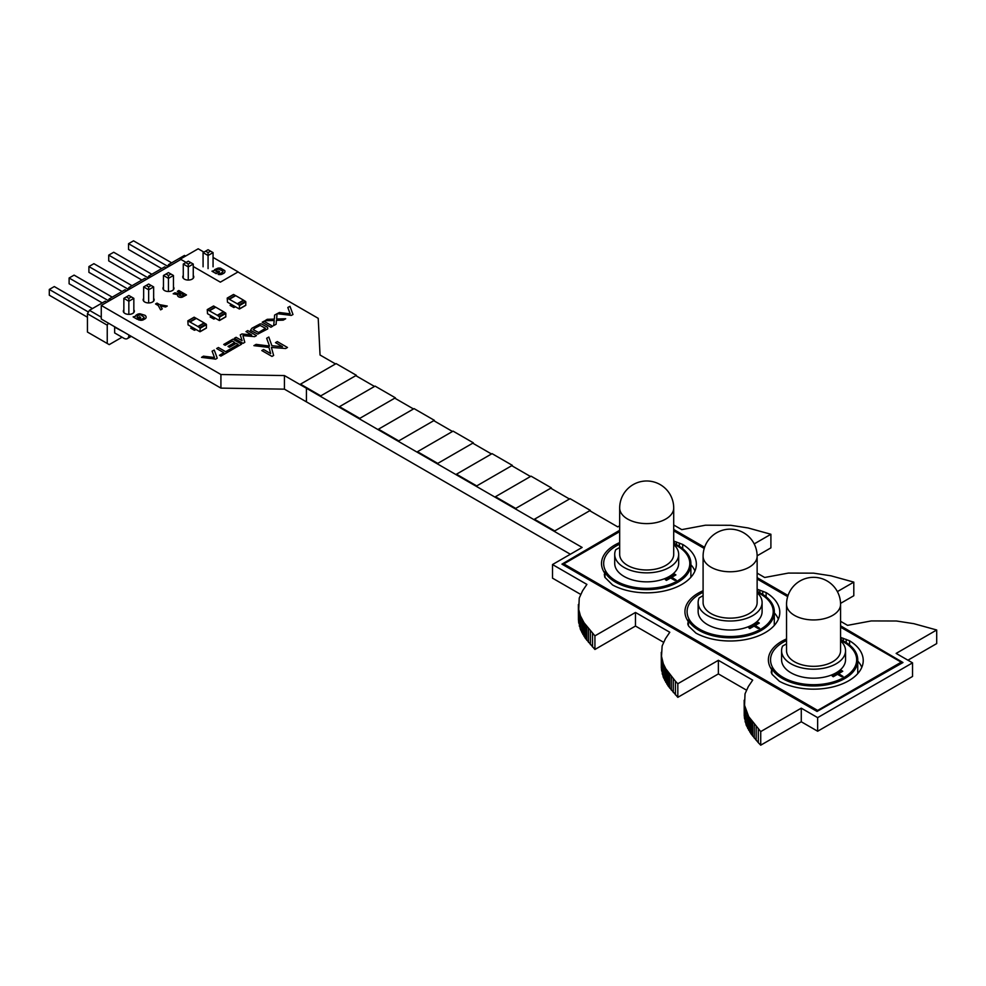 <?xml version="1.0" encoding="UTF-8"?>
<svg xmlns="http://www.w3.org/2000/svg" width="986" height="986" viewBox="0 0 986 986"><rect width="100%" height="100%" fill="white"/><g stroke="black" fill="none" stroke-linecap="round" stroke-linejoin="round"><path stroke-width="1.48" d="M245.834 305.155L239.598 308.754L245.736 305.377L245.834 301.913L243.85 300.36L237.614 303.959L239.598 305.512L239.253 308.951L227.47 302.16L227.224 298.08L237.256 303.75L243.505 300.151L235.703 295.652L229.467 299.251M233.362 294.703L227.47 298.105M235.592 295.714L233.707 294.506M673.709 508.012L673.709 554.379A27.016 15.603 180 0 1 646.693 569.982A27.016 15.603 180 0 1 619.676 554.379L619.676 508.012A27.016 15.603 180 0 0 646.693 523.603A27.016 15.603 180 0 0 673.709 508.012A27.016 27.016 0 0 0 633.185 484.607A27.016 27.016 0 0 0 619.676 508.012M619.676 547.476L615.732 549.744A31.983 18.463 0 0 0 614.709 554.379A31.983 18.463 0 0 0 646.693 572.854A31.983 18.463 0 0 0 678.676 554.379A31.983 18.463 0 0 0 673.709 544.506M614.709 554.379L614.709 563.388A31.983 18.463 0 0 0 646.693 581.851A31.983 18.463 0 0 0 678.676 563.388L678.676 554.379M185.602 256.064L184.493 255.423L168.643 264.568L166.954 267.502M170.344 265.554L168.643 264.568M108.411 323.161L107.24 325.183L107.24 343.473L109.224 344.619L122.054 337.212M128.846 334.957L128.846 335.363A7.062 4.08 60 0 1 127.379 338.592A7.062 4.08 60 0 1 123.854 338.247L114.647 332.935L114.647 327.167L123.854 332.072M106.956 302.147L105.255 301.161L89.418 310.319L87.434 313.745L87.434 332.048L107.24 343.473M126.763 290.71L125.074 289.724L109.224 298.881L107.523 301.815M146.569 279.272L144.88 278.298L129.03 287.444L127.33 290.377M166.375 267.835L164.687 266.861L148.837 276.006L147.148 278.939M150.538 276.98L148.837 276.006M130.731 288.417L129.03 287.444M110.925 299.855L109.224 298.881M101.262 317.159L89.418 310.319M107.24 325.183L87.434 313.745M183.273 278.237L183.273 264.051L188.264 266.923L188.264 280.061M193.256 264.051L188.264 261.167L185.775 262.609L188.264 264.051L188.264 266.923L193.256 264.051L193.256 278.237M203.079 266.799L203.079 252.613L208.071 255.497L213.062 252.613L213.062 266.799M213.062 252.613L208.071 249.729L205.581 251.171L208.071 252.613L208.071 268.623M163.466 289.674L163.466 275.488L168.458 278.36L173.45 275.488L173.45 289.674M173.45 275.488L168.458 272.604L165.968 274.046L168.458 275.488L168.458 291.499M123.854 312.537L123.854 298.351L128.846 301.235L133.837 298.351L133.837 312.537M133.837 298.351L128.846 295.467L126.344 296.909L128.846 298.351L128.846 314.374M143.66 301.1L143.66 286.914L148.652 289.798L153.643 286.914L153.643 301.1M153.643 286.914L148.652 284.042L146.15 285.484L148.652 286.914L148.652 302.936M141.861 280.036L108.719 260.896L108.719 255.127L113.71 252.256L151.844 274.268M108.719 255.127L147.851 277.719M161.679 268.599L128.537 249.458L128.537 243.702L167.657 266.282M128.537 243.702L133.517 240.818L171.663 262.831M122.054 291.462L88.913 272.333L88.913 266.565L93.904 263.681L132.038 285.706M88.913 266.565L128.044 289.157M87.434 317.221L49.3 295.208L49.3 289.44L88.42 312.032M49.3 289.44L54.292 286.556L92.425 308.581M102.248 302.899L69.106 283.771L69.106 278.003L108.238 300.594M69.106 278.003L74.098 275.119L112.231 297.143M185.775 262.609L183.273 264.051M205.581 251.171L203.079 252.613M165.968 274.046L163.466 275.488M126.344 296.909L123.854 298.351M146.15 285.484L143.66 286.914M190.766 262.609L188.264 264.051M210.573 251.171L208.071 252.613M170.96 274.046L168.458 275.488M131.335 296.909L128.846 298.351M151.141 285.484L148.652 286.914M213.062 257.432L238.119 271.889L220.346 282.144L193.256 266.516M186.107 262.412L180.352 259.096L198.198 248.792L203.942 252.12M221.838 274.281L223.834 273.282A5.312 3.069 0 0 0 224.808 272.173L224.944 271.766A4.831 2.798 0 0 0 224.722 270.583L220.605 268.192A4.733 2.724 0 0 0 217.992 268.13L214.738 269.597A3.192 1.836 0 0 0 214.344 270.571L211.965 271.199L216.193 273.64L219.558 271.705L218.448 271.064L216.131 271.766L215.835 270.694L217.253 269.548A2.896 1.676 180 0 1 218.793 269.227L222.737 270.953A2.921 1.689 180 0 1 222.861 271.939L220.95 273.27A2.132 1.232 180 0 1 219.545 273.356L218.165 274.416A4.092 2.366 0 0 0 221.111 274.465L221.838 274.281M146.138 317.085A4.918 2.835 180 0 1 145.435 318.626L142.995 319.982A4.449 2.564 180 0 1 140.788 320.302L138.607 319.908L140.246 318.959A2.083 1.208 0 0 0 142.12 318.971L143.537 318.268A2.958 1.713 0 0 0 144.104 317.319L141.084 315.039A2.822 1.627 0 0 0 139.42 314.978L137.461 315.803L137.042 317.073L137.732 317.849L139.618 316.765L140.715 317.406L137.362 319.341L133.135 316.9L135.513 316.272A3.204 1.849 180 0 1 135.908 315.298L137.535 314.275A4.708 2.724 180 0 1 140.012 313.77L144.991 315.298A5.731 3.315 180 0 1 146.064 316.691L146.138 317.085M178.836 290.525L186.477 294.937L182.361 297.131A3.377 1.947 180 0 1 180.586 297.365L180.031 297.304A3.315 1.923 180 0 1 178.565 296.798L178.195 296.552A3.204 1.849 180 0 1 177.603 295.664L177.936 294.703L173.191 293.779L174.867 292.805L179.255 293.729L180.352 293.101L177.357 291.375L178.836 290.525M182.003 296.046L183.778 295.073L181.424 293.717L179.735 294.74A1.454 0.838 0 0 0 179.538 295.455L182.003 296.046M159.72 304.662L167.25 306.03L165.574 307.003L160.459 305.956L162.271 308.901L160.619 309.863L158.241 305.512L155.554 303.959L157.033 303.109L159.72 304.662M234.865 307.114L233.793 307.533L230.083 305.401L231.02 304.859L234.865 307.114M214.886 318.651L213.814 319.07L210.117 316.937L211.053 316.395L214.886 318.651M195.487 329.854L194.402 330.273L190.705 328.141L191.641 327.599L195.487 329.854M276.388 320.376L276.105 324.271L273.64 325.602L274.207 320.499L264.988 320.721L267.243 319.316L274.342 319.107L274.601 315.089L277.017 313.745L276.672 318.996L285.681 318.737L283.216 320.142L276.388 320.376M267.724 328.905L257.765 334.094L250.506 330.372L251.861 328.276L259.984 323.963A1.923 1.109 180 0 1 261.635 324.024L267.625 327.34L267.724 328.905M258.628 332.504L265.444 328.301L260.168 325.429L255.386 327.882L253.192 329.657L258.628 332.504M263.977 321.214L272.678 326.23L270.916 327.253L262.214 322.237L263.977 321.214M242.913 335.597L244.799 342.339L243.037 343.35L234.335 338.321L236.098 337.311L242.112 340.688L240.251 334.907L241.94 333.946L251.701 334.981L245.995 331.592L247.757 330.581L256.459 335.597L254.61 336.657L242.913 335.597M232.856 339.172L241.558 344.2L232.425 349.475L230.946 348.625L238.168 344.459L236.258 343.35L229.467 347.269L228 346.419L234.779 342.499L232.425 341.131L225.19 345.31L223.723 344.459L232.856 339.172M225.634 351.694L230.206 349.056L231.685 349.907L220.913 356.119L219.434 355.268L223.859 352.717L216.637 348.539L218.411 347.528L225.634 351.694M215.774 354.147L217.216 358.177L215.688 359.15L201.538 357.376L203.436 356.168L214.504 357.524L212.101 351.164L214.233 350.067L215.774 354.147M289.983 306.338L292.99 314.522L291.289 315.409L277.177 313.671L279.42 312.5L290.155 313.844L287.813 307.472L289.983 306.338M271.409 347.417L273.627 355.465L271.976 356.414L261.795 350.548L263.582 349.512L270.682 353.592L268.993 347.454L253.92 345.642L256.113 344.373L269.486 346.061L266.664 338.284L268.821 337.039L271.889 345.729L282.538 346.715L275.501 342.635L277.288 341.6L287.468 347.479L285.669 348.514L271.409 347.417M356.377 375.309L336.103 363.6L300.496 384.158L320.77 395.867L356.377 375.309M375.087 386.118L395.361 397.814L359.767 418.372L339.48 406.676L375.087 386.118M414.083 408.623L434.358 420.332L398.751 440.89L378.476 429.181L414.083 408.623M453.079 431.141L473.354 442.837L437.747 463.395L417.472 451.699L453.079 431.141M492.063 453.646L512.338 465.355L476.731 485.913L456.456 474.204L492.063 453.646M531.06 476.164L551.334 487.86L515.727 508.419L495.453 496.722L531.06 476.164M570.056 498.669L590.331 510.378L554.724 530.936L534.449 519.228L570.056 498.669M669.814 576.144L670.616 576.613L674.843 574.197L675.891 574.924L671.786 577.291L676.113 580.088L674.72 580.335L670.616 577.969L666.4 580.397L665.353 579.657L669.457 577.291L668.644 576.822M673.709 543.286A44.16 25.5 180 0 1 673.339 583.835A44.16 25.5 180 0 1 605.724 572.915L604.985 571.732L604.566 572.866L604.159 572.299A45.22 26.104 180 0 1 619.676 542.583M619.676 544.161A43.064 24.86 0 0 0 616.287 581.087A43.064 24.86 0 0 0 678.787 580.101A43.064 24.86 0 0 0 673.709 544.124M753.23 624.311L754.043 624.779L758.259 622.363L759.306 623.09L755.214 625.457L759.54 628.255L758.135 628.501L754.043 626.135L749.828 628.55L748.781 627.823L752.873 625.457L752.059 624.988M757.137 591.452A44.16 25.5 180 0 1 756.767 632.001A44.16 25.5 180 0 1 689.14 621.081L688.413 619.898L687.994 621.032L687.587 620.465A45.22 26.104 180 0 1 703.092 590.75M703.092 592.327A43.064 24.86 0 0 0 699.703 629.241A43.064 24.86 0 0 0 762.215 628.267A43.064 24.86 0 0 0 757.137 592.29M836.683 672.489L837.484 672.957L841.711 670.529L842.747 671.269L838.655 673.635L842.981 676.433L841.576 676.667L837.484 674.313L833.269 676.729L832.221 676.002L836.313 673.635L835.499 673.167M840.577 639.631A44.16 25.5 180 0 1 840.208 680.167A44.16 25.5 180 0 1 772.58 669.26L771.853 668.077L771.434 669.211L771.027 668.631A45.22 26.104 180 0 1 786.545 638.928M786.545 640.506A43.064 24.86 0 0 0 783.143 677.419A43.064 24.86 0 0 0 845.655 676.445A43.064 24.86 0 0 0 840.577 640.469M840.577 625.827L902.966 662.518L817.061 711.436L561.958 564.14L619.676 530.283M673.709 529.482L704.596 547.316M757.137 577.648L788.036 595.495M619.676 531.627L563.807 563.881L817.653 710.425L901.216 662.185L840.577 627.17M787.666 596.616L757.137 578.992M704.226 548.45L673.709 530.825M321.35 410.472L301.075 398.763M360.346 432.99L340.071 421.281M399.342 455.495L379.068 443.799M438.326 478.013L418.052 466.304M477.323 500.518L457.048 488.822M516.319 523.036L496.032 511.327M555.303 545.541L535.028 533.845M840.577 621.316L847.566 625.346L871.279 620.933L896.508 621.007L913.862 623.682L936.7 629.992L896.151 653.398L912.531 662.851L912.531 676.458L817.653 731.23L801.273 721.777L801.273 708.17L760.724 731.587L748.657 716.563L744.541 705.249L745.034 693.811L748.349 686.515L752.688 680.13L718.375 660.312L677.826 683.729L675.422 681.215L665.76 668.705L663.295 663.652L661.507 656.306L662.136 645.953L665.464 638.657L669.79 632.26L635.477 612.454L594.928 635.871L583.995 622.684L580.397 615.794L578.745 609.533L579.238 598.095L582.566 590.799L586.892 584.402L552.505 564.547L582.134 547.44L284.436 375.567L220.913 374.507L101.262 305.438L180.943 259.429M801.273 721.777L760.724 745.182L760.724 731.587M817.653 731.23L817.653 717.635L801.273 708.17M760.724 745.182L758.32 742.68L758.32 729.085M758.32 742.68L751.085 733.904L746.192 725.117L744.22 715.737L744.171 700.233M746.439 690.114L718.375 673.906L677.826 697.324L668.188 686.046L663.295 677.259L661.323 667.879L661.273 652.375M663.541 642.256L635.477 626.048L594.928 649.466L585.29 638.188L580.397 629.388L578.437 620.009L578.375 604.504M580.643 594.385L552.505 578.153L552.505 564.547M570.364 554.243L284.436 389.162L220.913 388.114L101.262 319.033L101.262 305.438M673.709 524.983L681.77 529.63L705.483 525.205L730.712 525.291L748.066 527.954L770.904 534.264L770.904 547.859L757.137 555.808M757.137 573.137L764.668 577.488L788.381 573.076L813.61 573.149L830.964 575.812L853.802 582.122L853.802 595.729L840.565 603.37M936.7 629.992L936.7 643.587L907.921 660.201M694.945 570.98A49.633 28.656 0 0 0 690.878 564.682M778.373 619.134A49.633 28.656 0 0 0 774.293 612.848M861.813 667.312A49.633 28.656 0 0 0 857.746 661.014M912.531 662.851L817.653 717.635M853.802 582.122L837.385 591.6M770.904 534.264L754.191 543.915M589.739 510.711L617.741 526.881L619.676 525.772M355.786 375.641L374.507 386.45M394.782 398.159L413.504 408.968M433.778 420.665L452.488 431.474M472.762 443.182L491.484 453.991M511.759 465.688L530.48 476.497M550.755 488.206L569.464 499.015M237.946 271.988L318.219 318.33L320.043 355.009L335.511 363.945M193.256 275.525A5.509 3.18 180 0 1 193.786 276.881A5.509 3.18 180 0 1 192.171 279.124A5.509 3.18 180 0 1 186.157 279.814A5.509 3.18 180 0 1 182.755 276.881A5.509 3.18 180 0 1 183.273 275.525M173.45 286.963A5.509 3.18 180 0 1 173.967 288.319A5.509 3.18 180 0 1 172.353 290.562A5.509 3.18 180 0 1 166.351 291.252A5.509 3.18 180 0 1 162.949 288.319A5.509 3.18 180 0 1 163.466 286.963M153.643 298.401A5.509 3.18 180 0 1 154.161 299.756A5.509 3.18 180 0 1 152.547 301.999A5.509 3.18 180 0 1 146.544 302.69A5.509 3.18 180 0 1 143.143 299.756A5.509 3.18 180 0 1 143.66 298.401M133.837 309.838A5.509 3.18 180 0 1 134.355 311.182A5.509 3.18 180 0 1 132.74 313.437A5.509 3.18 180 0 1 126.738 314.127A5.509 3.18 180 0 1 123.324 311.182A5.509 3.18 180 0 1 123.854 309.838M690.878 564.411A44.136 25.476 180 0 1 653.767 589.308A44.136 25.476 180 0 1 604.985 572.41L604.307 574.542L604.862 577.303L612.54 584.944A49.633 28.656 0 0 0 666.302 590.503A49.633 28.656 0 0 0 696.362 564.177A49.633 28.656 0 0 0 682.694 544.432L673.709 541.055M774.293 625.432L774.293 612.54A44.136 25.476 180 0 1 737.183 637.474A44.136 25.476 180 0 1 688.413 620.576L687.784 624.052L688.783 626.295L695.956 633.111A49.633 28.656 0 0 0 749.73 638.669A49.633 28.656 0 0 0 779.79 612.343A49.633 28.656 0 0 0 766.122 592.598L757.137 589.221M857.746 673.611L857.746 660.719A44.136 25.476 180 0 1 820.635 685.652A44.136 25.476 180 0 1 771.853 668.742L771.225 672.23L772.223 674.473L779.408 681.277A49.633 28.656 0 0 0 833.17 686.848A49.633 28.656 0 0 0 863.231 660.521A49.633 28.656 0 0 0 849.562 640.777L840.577 637.4M756.176 740.301L756.176 726.707M754.265 738.058L754.265 724.463M752.577 735.938L752.577 722.331M751.085 733.904L751.085 720.31M749.791 731.994L749.791 718.4M748.657 730.158L748.657 716.563M747.696 728.42L747.696 714.825M746.192 725.117L746.192 711.522M745.169 721.974L745.169 708.379M744.541 718.843L744.541 705.249M744.405 717.771L744.405 704.164M744.22 715.737L744.22 702.143M718.375 673.906L718.375 660.312M677.826 697.324L677.826 683.729M675.422 694.822L675.422 681.215M673.278 692.443L673.278 678.849M671.367 690.2L671.367 676.606M669.679 688.068L669.679 674.473M668.188 686.046L668.188 672.452M666.893 684.136L666.893 670.542M665.76 682.3L665.76 668.705M664.798 680.562L664.798 666.967M663.295 677.259L663.295 663.652M662.272 674.116L662.272 660.521M661.643 670.985L661.643 657.391M661.507 669.901L661.507 656.306M661.323 667.879L661.323 654.273M635.477 626.048L635.477 612.454M594.928 649.466L594.928 635.871M592.524 646.952L592.524 633.357M590.38 644.585L590.38 630.991M588.469 642.342L588.469 628.735M586.781 640.21L586.781 626.615M585.29 638.188L585.29 624.594M583.995 636.278L583.995 622.684M582.862 634.442L582.862 620.835M581.9 632.704L581.9 619.097M580.397 629.388L580.397 615.794M579.374 626.258L579.374 612.663M578.745 623.127L578.745 609.533M578.609 622.043L578.609 608.448M578.437 620.009L578.437 606.415M284.436 389.162L284.436 375.567M220.913 388.114L220.913 374.507M682.694 548.684L682.694 544.432M679.354 546.293L679.354 543.064M676.421 544.592L676.421 541.955M674.325 543.569L674.325 541.24M604.689 576.896L604.689 573.1M604.985 577.513L604.985 572.41M766.122 596.838L766.122 592.598M762.77 594.447L762.77 591.23M759.836 592.759L759.836 590.109M757.753 591.736L757.753 589.406M688.105 625.062L688.105 621.266M688.413 625.666L688.413 620.576M849.562 645.017L849.562 640.777M846.222 642.625L846.222 639.396M843.289 640.937L843.289 638.287M841.194 639.914L841.194 637.572M771.557 673.241L771.557 669.445M771.853 673.845L771.853 668.742M225.868 316.679L219.619 320.29L225.757 316.913L225.868 313.437L223.871 311.884L217.635 315.495L219.619 317.048L219.274 320.487L207.504 313.696L207.245 309.616L217.29 315.286L223.526 311.687L215.724 307.188L209.488 310.787M213.383 306.239L207.504 309.641M215.626 307.238L213.74 306.042M757.137 556.178L757.137 602.545A27.016 15.603 180 0 1 730.121 618.148A27.016 15.603 180 0 1 703.092 602.545L703.092 556.178A27.016 15.603 180 0 0 730.121 571.769A27.016 15.603 180 0 0 757.137 556.178A27.016 27.016 0 0 0 716.612 532.773A27.016 27.016 0 0 0 703.092 556.178M703.092 595.63L699.16 597.91A31.983 18.463 0 0 0 698.137 602.545A31.983 18.463 0 0 0 730.121 621.007A31.983 18.463 0 0 0 762.104 602.545A31.983 18.463 0 0 0 757.137 592.672M698.137 602.545L698.137 611.554A31.983 18.463 0 0 0 730.121 630.017A31.983 18.463 0 0 0 762.104 611.554L762.104 602.545M206.456 327.894L200.22 331.493L206.357 328.116L206.456 324.64L204.472 323.088L198.235 326.699L200.22 328.252L199.862 331.69L188.092 324.899L187.845 320.82L197.878 326.489L204.114 322.89L196.325 318.392L190.076 321.991M193.983 317.443L188.092 320.844M196.214 318.453L194.328 317.245M840.577 604.344L840.577 650.723A27.016 15.603 180 0 1 813.561 666.326A27.016 15.603 180 0 1 786.545 650.723L786.545 604.344A27.016 15.603 180 0 0 813.561 619.947A27.016 15.603 180 0 0 840.577 604.344A27.016 27.016 0 0 0 800.053 580.951A27.016 27.016 0 0 0 786.545 604.344M786.545 643.809L782.601 646.089A31.983 18.463 0 0 0 781.578 650.723A31.983 18.463 0 0 0 813.561 669.186A31.983 18.463 0 0 0 845.544 650.723A31.983 18.463 0 0 0 840.577 640.838M781.578 650.723L781.578 659.733A31.983 18.463 0 0 0 813.561 678.195A31.983 18.463 0 0 0 845.544 659.733L845.544 650.723M245.834 301.913L239.598 305.512M245.489 301.297L239.253 304.908M235.346 295.455L229.109 299.054M306.424 401.857L306.424 388.262M225.868 313.437L219.619 317.048M225.511 312.833L219.274 316.432M215.379 306.979L209.131 310.578M206.456 324.64L200.22 328.252M206.111 324.037L199.862 327.635M195.968 318.182L189.731 321.793M245.736 305.377L239.499 308.975M243.604 300.336L237.367 303.934M233.46 294.481L227.224 298.08M131.261 336.349L127.379 338.592M690.878 564.374L690.878 577.266M225.757 316.913L219.521 320.512M223.625 311.859L217.388 315.471M213.494 306.017L207.245 309.616M206.357 328.116L200.121 331.715M204.225 323.063L197.976 326.674M194.082 317.221L187.845 320.82"/></g></svg>
